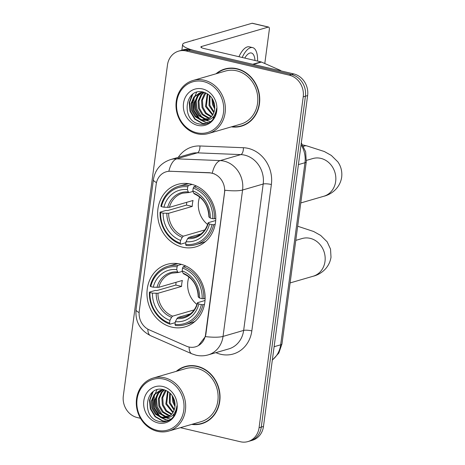 <?xml version="1.0" encoding="UTF-8"?>
<svg xmlns="http://www.w3.org/2000/svg" width="465" height="465" viewBox="0 0 465 465"><rect width="100%" height="100%" fill="white"/><g stroke="black" fill="none" stroke-linecap="round" stroke-linejoin="round"><path stroke-width="0.7" d="M180.257 264.074A32.533 28.778 -106.2 0 0 166.97 264.37A32.533 28.778 -106.2 0 0 147.068 296.263A32.533 28.778 -106.2 0 0 171.841 327.151A32.533 28.778 -106.2 0 0 185.122 326.849A32.533 28.778 -106.2 0 0 205.024 294.955A32.533 28.778 -106.2 0 0 180.257 264.074M190.929 184.094A32.533 28.778 -106.2 0 0 177.642 184.39A32.533 28.778 -106.2 0 0 157.74 216.283A32.533 28.778 -106.2 0 0 182.513 247.171A32.533 28.778 -106.2 0 0 195.794 246.869A32.533 28.778 -106.2 0 0 215.696 214.975A32.533 28.778 -106.2 0 0 190.929 184.094M211.982 173.201A16.571 14.659 -106.2 0 0 209.401 172.846L170.411 171.271A16.571 14.659 -106.2 0 0 166.226 171.777A16.571 14.659 -106.2 0 0 156.188 184.25L139.25 311.19A16.571 14.659 -106.2 0 0 149.253 329.854L186.285 346.123A16.571 14.659 -106.2 0 0 195.562 346.809A16.571 14.659 -106.2 0 0 205.6 334.335L224.502 192.708A16.571 14.659 -106.2 0 0 211.982 173.201M231.396 126.852A29.772 26.331 -106.2 0 0 241.428 126.172A29.772 26.331 -106.2 0 0 259.639 96.987A29.772 26.331 -106.2 0 0 236.976 68.727A29.772 26.331 -106.2 0 0 224.816 69A29.772 26.331 -106.2 0 0 215.987 73.801M225.926 68.71A29.772 26.331 -106.2 0 0 223.043 69.919M191.696 424.394A29.772 26.331 -106.2 0 0 201.729 423.714A29.772 26.331 -106.2 0 0 219.939 394.529A29.772 26.331 -106.2 0 0 197.27 366.269A29.772 26.331 -106.2 0 0 185.117 366.542A29.772 26.331 -106.2 0 0 176.281 371.343M186.227 366.246A29.772 26.331 -106.2 0 0 183.344 367.46M156.496 182.553A21.483 4.47 7.6 0 1 153.392 179.688C155.107 169.638 160.826 162.942 170.55 159.588A24.552 21.716 73.8 0 1 176.758 158.838L220.207 160.594A24.552 21.716 73.8 0 1 224.025 161.117A24.552 21.716 73.8 0 1 242.573 190.016A21.483 4.47 -172.4 0 1 224.88 190.226L205.873 334.259L205.344 336.614L198.433 345.588M205.344 336.614A21.483 4.47 7.6 0 0 223.037 336.41L242.573 190.016L263.19 184.03A24.552 21.716 -106.2 0 0 244.642 155.13A24.552 21.716 -106.2 0 0 240.824 154.607L197.375 152.845L176.758 158.838A21.483 9.608 92.3 0 0 168.859 171.225L209.802 172.73L214.353 173.823M178.624 51.133L183.018 49.854A18.414 16.287 -106.2 0 1 190.54 49.685L293.711 73.9A18.414 16.287 -106.2 0 1 307.621 95.575L263.475 426.446A18.414 16.287 -106.2 0 1 252.321 440.303L250.124 440.942A18.414 16.287 -106.2 0 0 261.278 427.079L305.424 96.214A18.414 16.287 -106.2 0 0 291.514 74.54L188.342 50.325A18.414 16.287 -106.2 0 0 180.821 50.493A18.414 16.287 -106.2 0 1 188.342 50.325L291.514 74.54A18.414 16.287 -106.2 0 1 305.424 96.214L261.278 427.079A18.414 16.287 -106.2 0 1 250.124 440.942L247.921 441.581A18.414 16.287 -106.2 0 0 259.075 427.719L303.221 96.854A18.414 16.287 -106.2 0 0 289.317 75.179L186.14 50.964A18.414 16.287 -106.2 0 0 178.624 51.133A18.414 16.287 -106.2 0 0 167.47 64.995L123.324 395.86A18.414 16.287 -106.2 0 0 137.227 417.535L140.488 418.302M180.414 427.672L240.405 441.75A18.414 16.287 -106.2 0 0 247.921 441.581M199.735 423.888A29.772 26.331 -106.2 0 0 202.821 423.371M239.434 126.346A29.772 26.331 -106.2 0 0 242.521 125.829M253.216 64.443A3.069 2.714 -106.2 0 0 252.751 64.286L195.968 50.958A24.552 5.109 -172.4 0 1 182.629 44.518A24.552 5.109 -172.4 0 1 185.244 42.67L252.047 23.262A3.069 1.279 -76.8 0 1 252.35 23.25L268.642 27.075A3.069 1.279 103.2 0 0 268.334 27.086L201.537 46.494A6.138 1.279 7.6 0 0 200.88 46.953A6.138 1.279 7.6 0 0 204.216 48.563L260.999 61.892A3.069 2.714 73.8 0 1 261.464 62.048L280.209 70.279A3.069 2.714 73.8 0 1 281.162 70.953M264.794 63.513L269.316 29.661A3.069 1.279 103.2 0 0 268.642 27.075M254.971 60.479A15.345 6.405 103.2 0 0 251.362 52.987A15.345 6.405 103.2 0 0 244.799 58.09M192.591 40.536A15.961 6.661 103.2 0 1 193.12 40.141L194.027 40.118M257.558 61.084A20.867 8.713 103.2 0 0 252.623 47.604L249.368 46.843A20.867 8.713 103.2 0 0 238.952 56.718M252.623 47.604A20.867 8.713 103.2 0 0 242.207 57.48M196.776 39.322L195.835 39.595M196.718 132.758A26.395 23.349 -106.2 0 0 223.485 112.652A26.395 23.349 -106.2 0 0 203.548 81.578A26.395 23.349 -106.2 0 0 176.787 101.69A26.395 23.349 -106.2 0 0 196.718 132.758M197.114 133.786A27.621 24.43 -106.2 0 0 208.39 133.536A27.621 24.43 -106.2 0 0 225.287 106.456A27.621 24.43 -106.2 0 0 204.257 80.23A27.621 24.43 -106.2 0 0 192.981 80.486A27.621 24.43 -106.2 0 0 176.078 107.566A27.621 24.43 -106.2 0 0 197.114 133.786M208.39 133.536L240.829 124.109A27.621 24.43 -106.2 0 0 257.726 97.028A27.621 24.43 -106.2 0 0 236.697 70.808A27.621 24.43 -106.2 0 0 225.415 71.064L192.981 80.486M232.116 126.643A29.464 26.063 -106.2 0 0 241.341 125.881L243.544 125.242A29.464 26.063 -106.2 0 0 245.398 124.614M241.341 125.881A29.464 26.063 -106.2 0 0 259.365 96.993A29.464 26.063 -106.2 0 0 236.935 69.023A29.464 26.063 -106.2 0 0 224.903 69.297A29.464 26.063 -106.2 0 0 216.707 73.592M214.679 108.891L212.493 104.462L211.912 98.132M214.749 107.392L213.371 104.207L212.685 99.376M213.79 112.658L209.006 105.474L209.401 95.284M214.057 111.896L209.878 105.224L209.977 95.825M212.54 115.093L205.513 106.491L207.274 93.715M212.871 114.559L206.384 106.235L207.779 94.04M211.11 116.878L205.542 113.541L202.019 107.502L201.566 100.306L204.397 93.884L205.396 92.762M211.482 116.477L206.21 113.071L202.897 107.252L202.438 100.056L205.844 92.959M209.564 118.215L207.681 117.907L202.077 114.576L198.532 108.519L198.073 101.324L200.909 94.901L203.757 92.262M209.959 117.918L208.553 117.651L202.949 114.326L199.404 108.264L198.95 101.068L201.781 94.645L204.181 92.326M207.907 119.197L204.187 118.918L198.584 115.593L195.038 109.531L194.585 102.335L197.416 95.912L201.897 92.355M208.332 118.982L205.059 118.668L199.456 115.337L195.91 109.281L195.457 102.085L198.288 95.662L202.356 92.308M203.879 120.255A13.874 12.27 -106.2 0 0 206.216 119.848A13.874 12.27 -106.2 0 0 214.679 105.979C213.755 98.975 210.133 94.383 203.81 92.215C184.936 86.519 180.6 120.057 198.532 123.812C203.56 125.161 207.989 124.097 211.825 120.633C214.94 117.337 216.545 113.233 216.62 108.328C215.365 116.808 211.122 120.79 203.879 120.255L200.7 119.935L195.091 116.605L191.551 110.548L191.092 103.352L193.922 96.929L200.113 92.733L203.99 92.268M206.605 119.726L201.572 119.679L195.963 116.355L192.423 110.292L191.964 103.096L194.8 96.674L200.549 92.611M214.365 117.215L213.377 117.221M214.237 117.442L213.086 117.854M202.566 88.96A18.78 16.612 -106.2 0 0 183.518 103.271A18.78 16.612 -106.2 0 0 197.706 125.381A18.78 16.612 -106.2 0 0 216.748 111.071A18.78 16.612 -106.2 0 0 202.566 88.96M229.007 68.186A29.464 26.063 -106.2 0 0 227.1 68.657L224.903 69.297M206.652 123.742L202.554 123.33L195.155 119.017L190.441 111.135L189.685 102.283L192.818 94.163M208.965 122.737L206.042 122.312L201.043 120.017M199.787 119.057L193.934 110.124L193.969 97.848M206.245 123.864L202.118 123.452L194.719 119.139L190.005 111.263L189.209 102.713L192.074 94.744M208.721 122.865L205.606 122.44L200.066 119.749M198.398 118.319L193.498 110.246L192.812 100.888L196.631 92.279M210.546 121.714L206.419 120.464M205.408 119.947L203.56 118.738M201.891 117.302L196.991 109.234L196.137 101.155L198.596 93.459M214.441 104.137L213.923 102.184M199.642 196.962A22.709 20.088 -106.2 0 0 207.634 224.473M185.913 242.666L180.635 244.201L180.246 243.166A29.219 25.842 -106.2 0 1 160.617 212.575L163.134 213.162A26.395 23.349 -106.2 0 0 180.612 240.411L182.222 237.33L183.315 236.168L204.833 229.913M187.761 186.825L188.47 185.471A30.446 26.929 -106.2 0 0 178.775 186.238A30.446 26.929 -106.2 0 0 160.873 206.21L161.413 206.623A29.219 25.842 -106.2 0 1 187.761 186.825L187.395 189.581A26.395 23.349 -106.2 0 0 163.924 207.216L169.429 207.338L193.051 200.479A22.709 20.088 -106.2 0 0 192.254 206.425L168.632 213.29L163.134 213.162M193.033 191.4L189.133 192.533L182.6 193.178A22.709 20.088 -106.2 0 0 169.429 207.338M160.617 212.575L160.076 212.156L165.959 210.447L167.545 210.593L186.512 205.082A29.155 25.79 73.8 0 1 186.738 202.31M195.765 244.706A30.446 26.929 -106.2 0 0 213.668 224.734L212.028 224.642A29.219 25.842 -106.2 0 1 185.675 244.439L186.064 245.474A30.446 26.929 -106.2 0 0 195.765 244.706L201.647 242.997A30.446 26.929 -106.2 0 0 205.693 241.411M188.924 183.698A30.446 26.929 -106.2 0 0 184.657 184.529L178.775 186.238M215.19 224.293L213.668 224.734M160.076 212.156A30.446 26.929 -106.2 0 0 180.635 244.201M188.47 185.471L192.138 184.407M185.675 244.439L186.041 241.684A26.395 23.349 -106.2 0 0 209.512 224.049L212.028 224.642M180.612 240.411L180.246 243.166M163.924 207.216L161.413 206.623M209.512 224.049L208.279 223.107L208.448 222.636L215.696 220.526M201.019 233.872L188.744 237.441L187.651 238.603L186.041 241.684M189.133 192.533L188.279 191.935L187.395 189.581M187.651 238.603A23.61 20.884 -106.2 0 0 208.279 223.107L208.448 222.636M196.439 186.006L193.905 186.744L193.196 188.098A29.219 25.842 -106.2 0 1 212.819 218.69L214.464 218.782A30.446 26.929 -106.2 0 0 193.905 186.744M214.464 218.782L215.801 218.399M212.819 218.69L210.308 218.097A26.395 23.349 -106.2 0 0 192.824 190.853L193.196 188.098M209.244 216.684L209.076 217.155L210.308 218.097M192.824 190.853L193.707 193.213L194.562 193.806M186.512 205.082L192.254 206.425M188.97 276.942A22.709 20.088 -106.2 0 0 196.962 304.453M175.241 322.646L169.963 324.181L169.574 323.14A29.219 25.842 -106.2 0 1 149.945 292.555L152.462 293.142A26.395 23.349 -106.2 0 0 169.94 320.391L171.55 317.304L172.643 316.148L194.167 309.893M177.089 266.805L177.799 265.445A30.446 26.929 -106.2 0 0 168.103 266.218A30.446 26.929 -106.2 0 0 150.201 286.184L150.741 286.603A29.219 25.842 -106.2 0 1 177.089 266.805L176.723 269.56A26.395 23.349 -106.2 0 0 153.252 287.19L158.757 287.318L182.379 280.459A22.709 20.088 -106.2 0 0 181.583 286.405L157.96 293.27L152.462 293.142M182.361 271.38L178.461 272.513L171.934 273.158A22.709 20.088 -106.2 0 0 158.757 287.318M149.945 292.555L149.405 292.136L155.287 290.427L156.874 290.567L175.84 285.057A29.155 25.79 73.8 0 1 176.066 282.29M185.093 324.686A30.446 26.929 -106.2 0 0 202.996 304.715L201.357 304.622A29.219 25.842 -106.2 0 1 175.003 324.419L175.392 325.454A30.446 26.929 -106.2 0 0 185.093 324.686L190.976 322.977A30.446 26.929 -106.2 0 0 195.021 321.391M178.252 263.678A30.446 26.929 -106.2 0 0 173.986 264.504L168.103 266.218M204.519 304.273L202.996 304.715M149.405 292.136A30.446 26.929 -106.2 0 0 169.963 324.181M177.799 265.445L181.466 264.382M175.003 324.419L175.375 321.664A26.395 23.349 -106.2 0 0 198.84 304.029L201.357 304.622M169.94 320.391L169.574 323.14M153.252 287.19L150.741 286.603M198.84 304.029L197.608 303.087L197.776 302.616L205.024 300.506M190.348 313.852L178.072 317.421L176.979 318.583L175.375 321.664M178.461 272.513L177.607 271.915L176.723 269.56M176.979 318.583A23.61 20.884 -106.2 0 0 197.608 303.087L197.776 302.616M185.768 265.986L183.233 266.724L182.524 268.078A29.219 25.842 -106.2 0 1 202.147 298.67L203.792 298.763A30.446 26.929 -106.2 0 0 183.233 266.724M203.792 298.763L205.129 298.379M202.147 298.67L199.636 298.077A26.395 23.349 -106.2 0 0 182.152 270.833L182.524 268.078M198.572 296.664L198.404 297.135L199.636 298.077M182.152 270.833L183.036 273.188L183.89 273.786M175.84 285.057L181.583 286.405M157.019 430.299A26.395 23.349 -106.2 0 0 183.785 410.194A26.395 23.349 -106.2 0 0 163.849 379.12A26.395 23.349 -106.2 0 0 137.082 399.232A26.395 23.349 -106.2 0 0 157.019 430.299M157.408 431.328A27.621 24.43 -106.2 0 0 168.69 431.078A27.621 24.43 -106.2 0 0 185.587 403.998A27.621 24.43 -106.2 0 0 164.558 377.772A27.621 24.43 -106.2 0 0 153.276 378.028A27.621 24.43 -106.2 0 0 136.379 405.108A27.621 24.43 -106.2 0 0 157.408 431.328M168.69 431.078L201.13 421.65A27.621 24.43 -106.2 0 0 218.027 394.57A27.621 24.43 -106.2 0 0 196.997 368.35A27.621 24.43 -106.2 0 0 185.715 368.606L153.276 378.028M192.417 424.185A29.464 26.063 -106.2 0 0 201.641 423.423L203.839 422.784A29.464 26.063 -106.2 0 0 205.699 422.156M201.641 423.423A29.464 26.063 -106.2 0 0 219.666 394.535A29.464 26.063 -106.2 0 0 197.236 366.565A29.464 26.063 -106.2 0 0 185.204 366.833A29.464 26.063 -106.2 0 0 177.008 371.134M174.98 406.433L172.794 402.004L172.213 395.674M175.049 404.934L173.666 401.748L172.986 396.918M174.09 410.2L169.306 403.016L169.702 392.826M174.358 409.438L170.178 402.766L170.277 393.367M172.841 412.635L165.813 404.033L167.574 391.257M173.172 412.1L166.685 403.777L168.08 391.582M171.411 414.42L165.842 411.083L162.32 405.044L161.867 397.848L164.697 391.425L165.697 390.304M171.783 414.019L166.505 410.607L163.192 404.794L162.738 397.598L166.144 390.501M169.859 415.757L167.981 415.448L162.372 412.118L158.832 406.061L158.373 398.865L161.204 392.443L164.058 389.804M170.26 415.46L168.853 415.193L163.25 411.868L159.704 405.805L159.245 398.61L162.082 392.187L164.476 389.868M168.208 416.739L164.488 416.46L158.885 413.135L155.339 407.073L154.886 399.877L157.716 393.454L162.198 389.897M168.632 416.524L165.36 416.21L159.757 412.879L156.211 406.823L155.758 399.627L158.588 393.204L162.651 389.85M164.18 417.797A13.874 12.27 -106.2 0 0 166.517 417.39A13.874 12.27 -106.2 0 0 174.98 403.521C174.055 396.517 170.434 391.925 164.11 389.757C145.237 384.061 140.901 417.599 158.827 421.354C163.854 422.702 168.289 421.639 172.12 418.175C175.241 414.879 176.84 410.775 176.921 405.869C175.665 414.35 171.422 418.331 164.18 417.797L160.995 417.477L155.391 414.146L151.846 408.09L151.392 400.894L154.223 394.471L160.413 390.275L164.29 389.81M166.906 417.268L161.872 417.221L156.263 413.897L152.718 407.834L152.264 400.638L155.095 394.215L160.849 390.152M174.666 414.757L173.678 414.763M174.538 414.983L173.387 415.396M162.866 386.502A18.78 16.612 -106.2 0 0 143.819 400.813A18.78 16.612 -106.2 0 0 158.007 422.923A18.78 16.612 -106.2 0 0 177.049 408.613A18.78 16.612 -106.2 0 0 162.866 386.502M189.307 365.728A29.464 26.063 -106.2 0 0 187.401 366.199L185.204 366.833M166.952 421.284L162.849 420.872L155.455 416.559L150.741 408.677L149.98 399.824L153.119 391.704M169.266 420.279L166.342 419.854L161.343 417.558M160.088 416.599L154.235 407.666L154.27 395.39M166.546 421.406L162.413 420.994L155.019 416.681L150.305 408.805L149.509 400.249L152.375 392.286M169.022 420.406L165.906 419.982L160.367 417.291M158.699 415.861L153.799 407.788L153.113 398.429L156.932 389.821M170.847 419.256L166.714 418.006M165.709 417.489L163.854 416.28M162.192 414.844L157.286 406.776L156.438 398.697L158.896 391.001M174.735 401.679L174.224 399.726M209.401 172.846L209.802 172.73M170.411 171.271L170.812 171.155M251.832 330.894A6.138 1.279 7.6 0 0 243.654 330.417L263.19 184.03A6.138 1.279 7.6 0 1 271.368 184.506L251.832 330.894A30.69 27.15 73.8 0 1 220.712 354.278A30.69 27.15 73.8 0 1 216.056 352.72L215.888 352.644M228.786 348.901A24.552 21.716 -106.2 0 0 243.654 330.417L223.037 336.41A24.552 21.716 73.8 0 1 208.169 354.888L228.786 348.901M212.284 173.096A21.483 9.608 92.3 0 1 220.207 160.594L240.824 154.607A6.138 2.744 -87.7 0 0 243.41 147.725A30.69 27.15 73.8 0 1 271.368 184.506M139.116 312.561A21.483 4.47 -172.4 0 1 136.042 309.707L153.392 179.688M147.835 329.144A21.483 8.056 113.7 0 0 150.55 335.672C139.953 330.191 135.117 321.536 136.042 309.707M189.098 347.029A21.483 8.056 113.7 0 0 191.813 353.801L150.55 335.672M178.275 157.344A30.69 27.15 73.8 0 1 199.962 145.969L243.41 147.725M259.075 427.719L263.475 426.446M303.221 96.854L307.621 95.575M289.317 75.179L293.711 73.9M186.14 50.964L190.54 49.685M199.962 145.969A6.138 2.744 -87.7 0 1 197.375 152.845A24.552 21.716 -106.2 0 0 191.173 153.595L170.55 159.588M272.351 359.927A24.552 21.716 -106.2 0 0 280.668 344.815L304.964 162.715A24.552 21.716 -106.2 0 0 301.064 144.731M298.408 164.622L304.964 162.715A12.276 2.558 7.6 0 0 306.272 161.791L281.976 343.885L278.82 353.086L272.321 360.154M281.976 343.885A12.276 2.558 7.6 0 1 280.668 344.815L274.112 346.716M201.392 47.575L201.537 46.494M252.751 64.286L260.999 61.892M268.334 27.086L252.047 23.262M261.464 62.048L253.303 64.414M279.355 70.529L280.209 70.279M213.348 100.69A25.168 22.262 -106.2 0 0 214.597 105.131M306.418 160.402L312.805 158.548A19.64 17.374 73.8 0 1 320.827 158.367A19.64 17.374 73.8 0 1 335.666 181.49A19.64 17.374 73.8 0 1 323.768 196.271L300.779 202.949M303.564 146.429A19.64 8.196 -76.8 0 1 306.685 145.847L302.715 144.917M168.632 213.29A22.709 20.088 -106.2 0 0 183.315 236.168M166.859 213.383A23.61 20.884 -106.2 0 0 182.222 237.33M188.279 191.935A23.61 20.884 -106.2 0 0 167.656 207.431M188.744 237.441A22.709 20.088 -106.2 0 0 195.277 236.795C201.641 234.813 205.925 230.169 208.128 222.845M209.076 217.155A23.61 20.884 -106.2 0 0 193.707 193.213M295.787 240.37L302.134 238.528A19.64 17.374 73.8 0 1 310.155 238.347A19.64 17.374 73.8 0 1 324.994 261.469A19.64 17.374 73.8 0 1 313.096 276.251L290.108 282.929M157.96 293.27A22.709 20.088 -106.2 0 0 172.643 316.148M156.188 293.363A23.61 20.884 -106.2 0 0 171.55 317.304M177.607 271.915A23.61 20.884 -106.2 0 0 156.984 287.411M178.072 317.421A22.709 20.088 -106.2 0 0 184.605 316.775C190.97 314.793 195.254 310.143 197.456 302.825M198.404 297.135A23.61 20.884 -106.2 0 0 183.036 273.188M173.643 398.232A25.168 22.262 -106.2 0 0 174.898 402.673M191.813 353.801L196.009 355.202C200.084 356.144 204.135 356.039 208.169 354.888M301.314 142.842L305.645 151.834L306.272 161.791M181.873 50.191L182.629 44.518M323.768 196.271C329.807 194.922 339.816 189.203 341.676 177.229C342.298 171.527 341.025 166.412 337.857 161.878L331.33 155.438L324.332 151.52L306.685 145.847M194.19 193.8C203.438 198.032 208.349 205.745 208.919 216.928M313.096 276.251C319.135 274.902 329.144 269.183 331.004 257.209L330.522 249.095L327.186 241.858L320.658 235.418L313.66 231.5L297.676 226.228M183.518 273.775C192.766 278.012 197.677 285.725 198.247 296.908"/></g></svg>
